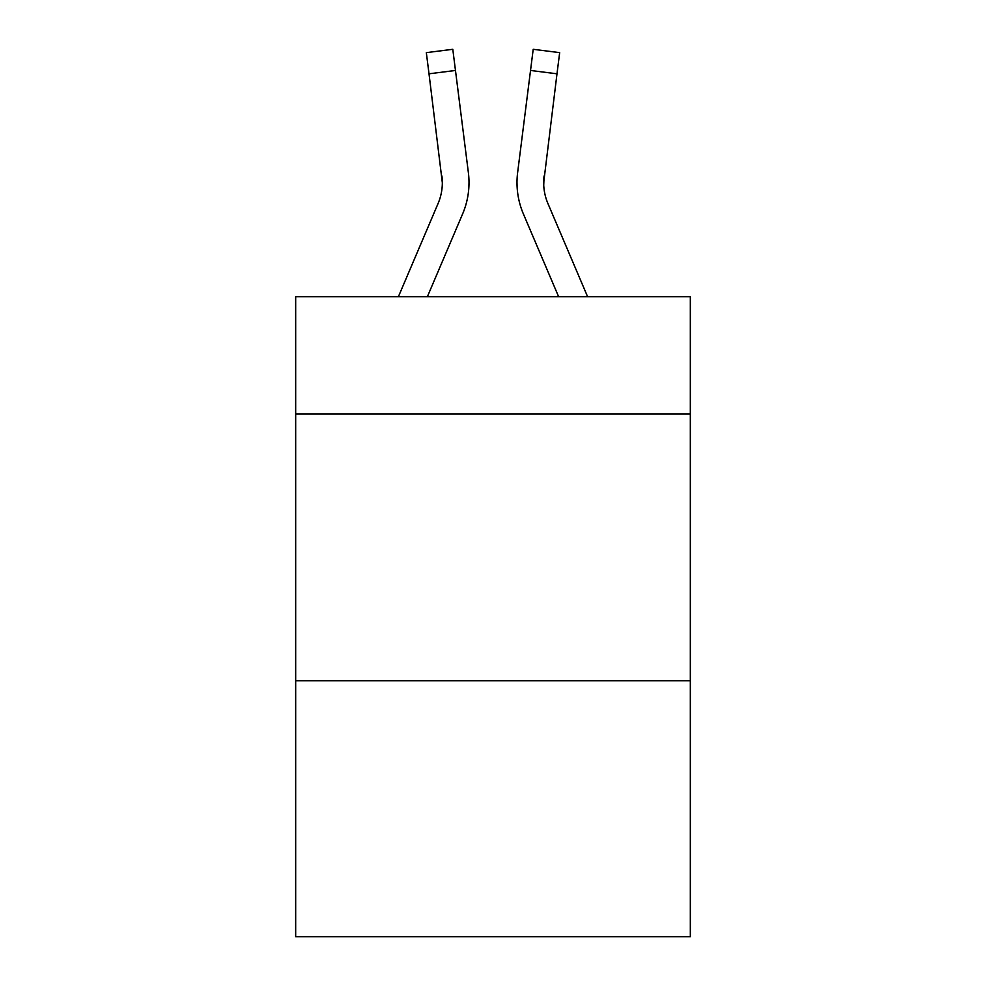 <?xml version="1.0" encoding="UTF-8"?>
<svg xmlns="http://www.w3.org/2000/svg" width="986" height="986" viewBox="0 0 986 986"><rect width="100%" height="100%" fill="white"/><g stroke="black" fill="none" stroke-linecap="round" stroke-linejoin="round"><path stroke-width="1.48" d="M690.323 414.071L690.323 296.749L295.677 296.749L295.677 414.071L690.323 414.071L690.323 936.7L295.677 936.7L295.677 414.071M690.323 680.722L295.677 680.722M427.357 296.749L462.607 213.962A79.989 79.989 -31 0 0 468.375 172.599L455.47 70.462L429.009 73.802L426.334 52.64L452.796 49.3L455.47 70.462M398.381 296.749L438.08 203.51A53.33 53.33 -24.9 0 0 442.332 182.718L429.009 73.802M468.905 186.502L469.003 183.248L468.905 186.502M467.968 169.395L468.375 172.599M587.619 296.749L547.92 203.51A53.33 53.33 24.9 0 1 543.668 182.718L556.991 73.802L530.53 70.462L533.204 49.3L559.666 52.64L556.991 73.802M558.643 296.749L523.393 213.962A79.989 79.989 31.1 0 1 517.625 172.599L530.53 70.462M543.73 185.232L544.087 175.939A53.33 53.33 31.1 0 0 547.92 203.51A53.33 53.33 31.1 0 1 543.668 182.718A53.33 53.33 31.1 0 0 547.92 203.51A53.33 53.33 31.1 0 1 543.668 182.718A53.33 53.33 31.1 0 0 547.92 203.51A53.33 53.33 31.1 0 1 543.668 182.718A53.33 53.33 31.1 0 0 547.92 203.51A53.33 53.33 31.1 0 1 543.668 182.718A53.33 53.33 31.1 0 0 547.92 203.51A53.33 53.33 31.1 0 1 543.668 182.718A53.33 53.33 31.1 0 0 547.92 203.51A53.33 53.33 31.1 0 1 543.668 182.718A53.33 53.33 31.1 0 0 547.92 203.51A53.33 53.33 31.1 0 1 543.668 182.718A53.33 53.33 31.1 0 0 547.92 203.51A53.33 53.33 31.1 0 1 543.668 182.718A53.33 53.33 31.1 0 0 547.92 203.51A53.33 53.33 31.1 0 1 543.668 182.718A53.33 53.33 31.1 0 0 547.92 203.51A53.33 53.33 31.1 0 1 543.668 182.718M438.08 203.51A53.33 53.33 -31 0 0 442.332 182.718A53.33 53.33 -31 0 1 438.08 203.51A53.33 53.33 -31 0 0 442.332 182.718A53.33 53.33 -31 0 1 438.08 203.51A53.33 53.33 -31 0 0 442.332 182.718A53.33 53.33 -31 0 1 438.08 203.51A53.33 53.33 -31 0 0 442.332 182.718A53.33 53.33 -31 0 1 438.08 203.51A53.33 53.33 -31 0 0 442.332 182.718A53.33 53.33 -31 0 1 438.08 203.51A53.33 53.33 -31 0 0 442.332 182.718A53.33 53.33 -31 0 1 438.08 203.51A53.33 53.33 -31 0 0 442.332 182.718A53.33 53.33 -31 0 1 438.08 203.51A53.33 53.33 -31 0 0 442.332 182.718A53.33 53.33 -31 0 1 438.08 203.51A53.33 53.33 -31 0 0 442.332 182.718A53.33 53.33 -31 0 1 438.08 203.51A53.33 53.33 -31 0 0 442.332 182.718L441.913 175.939A53.33 53.33 -31 0 1 438.08 203.51M469.003 182.583L468.905 186.527L469.003 182.583M517.095 186.527L516.997 182.583M517.625 172.599L518.032 169.395M426.334 52.64L452.796 49.3M533.204 49.3L559.666 52.64"/></g></svg>
